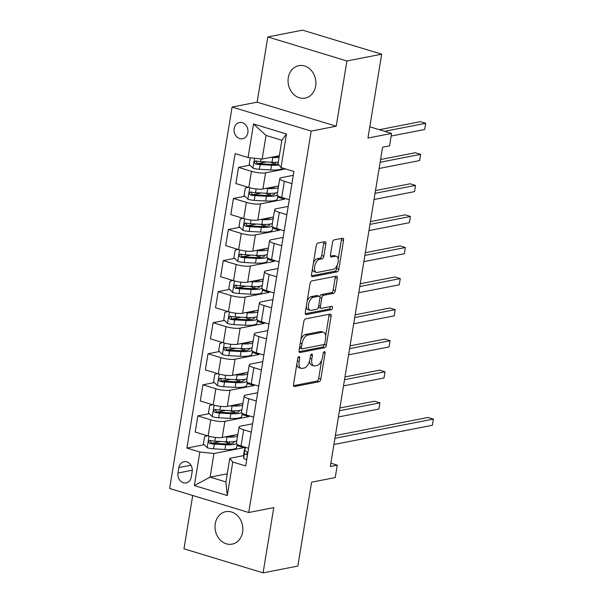 <?xml version="1.0" encoding="UTF-8"?>
<svg xmlns="http://www.w3.org/2000/svg" width="603" height="603" viewBox="0 0 603 603"><rect width="100%" height="100%" fill="white"/><g stroke="black" fill="none" stroke-linecap="round" stroke-linejoin="round"><path stroke-width="0.9" d="M299.005 356.569A1.771 0.889 106.9 0 0 297.769 358.461L293.525 384.375A2.533 1.274 106.9 0 0 294.151 386.538A2.533 1.274 106.9 0 0 294.49 386.546L319.062 381.752A2.533 1.274 106.9 0 0 320.826 379.046L325.07 353.132A1.771 0.889 106.9 0 0 324.633 351.617A1.771 0.889 106.9 0 0 324.391 351.609A1.771 0.889 106.9 0 0 323.163 353.501L322.613 356.855A8.11 4.07 106.9 0 1 316.967 365.516L314.917 365.915A8.11 4.07 106.9 0 1 313.839 365.87A8.11 4.07 106.9 0 1 311.826 358.966L312.377 355.612A1.771 0.889 106.9 0 0 311.939 354.097A1.771 0.889 106.9 0 0 311.698 354.089A1.771 0.889 106.9 0 0 310.462 355.981L309.919 359.335A8.11 4.07 106.9 0 1 304.266 367.996L302.224 368.395A8.11 4.07 106.9 0 1 301.138 368.35A8.11 4.07 106.9 0 1 299.133 361.438L299.683 358.084A1.771 0.889 106.9 0 0 299.239 356.577A1.771 0.889 106.9 0 0 299.005 356.569M288.287 77.719A16.53 13.816 -101 0 0 305.133 98.101A16.53 13.816 -101 0 0 315.648 86.033A16.53 13.816 -101 0 0 298.802 65.659A16.53 13.816 -101 0 0 288.287 77.719M215.248 523.751A16.53 13.816 -101 0 0 232.095 544.132A16.53 13.816 -101 0 0 242.61 532.065A16.53 13.816 -101 0 0 225.763 511.683A16.53 13.816 -101 0 0 215.248 523.751M234.183 128.552A8.261 6.912 -101 0 0 242.61 138.743A8.261 6.912 -101 0 0 247.871 132.713A8.261 6.912 -101 0 0 239.444 122.522A8.261 6.912 -101 0 0 234.183 128.552M325.854 243.838A2.533 1.274 106.9 0 0 325.228 241.675A2.533 1.274 106.9 0 0 324.889 241.667L318 243.009A2.533 1.274 106.9 0 0 316.236 245.715L311.517 274.493A2.533 1.274 106.9 0 0 312.15 276.656A2.533 1.274 106.9 0 0 312.482 276.671L337.054 271.87A2.533 1.274 106.9 0 0 338.818 269.164L343.537 240.386A2.533 1.274 106.9 0 0 342.903 238.223A2.533 1.274 106.9 0 0 342.564 238.215L334.243 239.836A2.533 1.274 106.9 0 0 332.479 242.542L330.459 254.858A2.533 1.274 106.9 0 0 331.085 257.021A2.533 1.274 106.9 0 0 331.424 257.036L335.554 256.23A6.784 3.399 106.9 0 1 336.459 256.267A6.784 3.399 106.9 0 1 337.966 262.893A6.784 3.399 106.9 0 1 333.421 269.277L317.238 272.435A6.784 3.399 106.9 0 1 316.341 272.398A6.784 3.399 106.9 0 1 314.826 265.772A6.784 3.399 106.9 0 1 319.379 259.388L322.077 258.86A2.533 1.274 106.9 0 0 323.841 256.154L325.854 243.838L323.721 243.19A2.533 1.274 106.9 0 0 323.713 241.893M192.719 495.493L183.983 548.813L263.089 572.85L297.852 566.059L311.585 482.196L335.23 477.584L337.265 465.162L330.308 466.518L382.596 147.215L389.553 145.858L391.588 133.429L369.782 126.811M346.913 60.971L267.807 36.941L257.127 102.163L336.233 126.2L346.913 60.971L381.676 54.187L367.943 138.049L391.588 133.429M336.233 126.2L311.193 131.085L248.738 512.512L169.631 488.475L232.095 107.055L311.193 131.085M263.089 572.85L273.77 507.62L248.738 512.512M305.578 318.866A2.533 1.274 106.9 0 0 303.814 321.572L299.096 350.351A2.533 1.274 106.9 0 0 299.729 352.506A2.533 1.274 106.9 0 0 300.06 352.521L324.633 347.727A2.533 1.274 106.9 0 0 326.396 345.022L331.115 316.243A2.533 1.274 106.9 0 0 330.482 314.08A2.533 1.274 106.9 0 0 330.143 314.065L305.578 318.866M305.306 312.422L310.025 283.644A2.533 1.274 106.9 0 1 311.789 280.938L336.353 276.136A2.533 1.274 106.9 0 1 336.693 276.151A2.533 1.274 106.9 0 1 337.326 278.315L335.306 290.631A2.533 1.274 106.9 0 1 333.542 293.337L323.577 295.282A2.533 1.274 106.9 0 0 321.814 297.988L320.472 306.158A2.533 1.274 106.9 0 0 321.105 308.314A2.533 1.274 106.9 0 0 321.437 308.329L331.816 306.301A1.771 0.889 106.9 0 1 332.049 306.316A1.771 0.889 106.9 0 1 332.449 308.05A1.771 0.889 106.9 0 1 331.258 309.716L306.271 314.593A2.533 1.274 106.9 0 1 305.94 314.585A2.533 1.274 106.9 0 1 305.306 312.422M267.807 36.941L302.578 30.15L381.676 54.187M191.257 477.048L192.153 471.584A8.005 6.693 -101 0 0 183.99 461.71A8.005 6.693 -101 0 0 178.895 467.551L177.998 473.023A8.005 6.693 -101 0 0 186.161 482.89A8.005 6.693 -101 0 0 191.257 477.048M227.248 473.777L210.093 477.124L225.914 481.933L229.781 458.325L232.766 462.011L245.7 465.938L293.917 171.486L280.99 167.559L277.998 163.873L281.865 140.265L266.044 135.456L262.177 159.064L279.332 155.717M232.766 462.011L227.278 495.553L194.354 485.551L199.842 452.009L213.959 453.516L243.861 447.682L243.996 446.853M204.161 444.713L186.907 448.074L199.842 452.009M186.907 448.074L235.132 153.622L248.067 157.556L253.554 124.007L286.478 134.009L280.99 167.559M257.127 102.163L232.095 107.055M337.265 465.162L330.851 463.21M213.959 453.516L210.093 477.124L194.354 485.551M249.936 165.162L238.532 167.393L251.466 171.32A10.334 2.299 9.3 0 0 265.576 172.835L285.536 168.938M238.532 167.393L235.886 183.546L248.82 187.473A10.334 2.299 9.3 0 0 262.931 188.988L278.548 185.935M244.848 196.224L233.444 198.455L246.378 202.382A10.334 2.299 9.3 0 0 260.488 203.897L284.548 199.194L284.684 198.372M233.444 198.455L230.798 214.6L243.733 218.535A10.334 2.299 9.3 0 0 257.843 220.042L273.461 216.997M239.76 227.286L228.356 229.509L241.29 233.444A10.334 2.299 9.3 0 0 255.401 234.951L279.46 230.256L279.596 229.434M228.356 229.509L225.71 245.662L238.645 249.597A10.334 2.299 9.3 0 0 252.763 251.104L268.373 248.059M234.68 258.348L223.268 260.571L236.203 264.506A10.334 2.299 9.3 0 0 250.32 266.013L274.38 261.318L274.516 260.488M223.268 260.571L220.623 276.724L233.557 280.651A10.334 2.299 9.3 0 0 247.675 282.166L263.285 279.121M229.592 289.41L218.18 291.633L231.115 295.56A10.334 2.299 9.3 0 0 245.233 297.075L269.292 292.38L269.428 291.55M218.18 291.633L215.535 307.786L228.469 311.713A10.334 2.299 9.3 0 0 242.587 313.228L258.205 310.176M224.504 320.464L213.1 322.695L226.035 326.622A10.334 2.299 9.3 0 0 240.145 328.138L264.204 323.442L264.34 322.613M213.1 322.695L210.455 338.848L223.389 342.775A10.334 2.299 9.3 0 0 237.499 344.29L253.117 341.238M219.417 351.526L208.012 353.757L220.947 357.685A10.334 2.299 9.3 0 0 235.057 359.2L259.117 354.496L259.252 353.675M208.012 353.757L205.367 369.903L218.301 373.837A10.334 2.299 9.3 0 0 232.411 375.345L248.029 372.3M214.329 382.588L202.925 384.812L215.859 388.747A10.334 2.299 9.3 0 0 229.969 390.254L254.029 385.558L254.165 384.737M202.925 384.812L200.279 400.965L213.213 404.899A10.334 2.299 9.3 0 0 227.331 406.407L242.941 403.362M209.249 413.65L197.837 415.874L210.771 419.809A10.334 2.299 9.3 0 0 224.889 421.316L248.949 416.62L249.077 415.791M197.837 415.874L195.191 432.027L208.125 435.954A10.334 2.299 9.3 0 0 222.243 437.469L237.853 434.424M243.604 455.627L229.781 458.325M252.604 423.803L240.71 426.125A10.334 2.299 9.3 0 0 239.067 427.052A10.334 2.299 9.3 0 0 243.695 429.811L251.24 432.102M257.692 392.741L245.79 395.063A10.334 2.299 9.3 0 0 244.147 395.99A10.334 2.299 9.3 0 0 248.783 398.749L256.328 401.04M262.772 361.679L250.878 364.001A10.334 2.299 9.3 0 0 249.235 364.936A10.334 2.299 9.3 0 0 253.871 367.687L261.416 369.978M267.86 330.617L255.966 332.946A10.334 2.299 9.3 0 0 254.323 333.874A10.334 2.299 9.3 0 0 258.951 336.625L266.503 338.924M272.948 299.563L261.054 301.884A10.334 2.299 9.3 0 0 259.411 302.812A10.334 2.299 9.3 0 0 264.039 305.57L271.591 307.862M278.036 268.501L266.142 270.822A10.334 2.299 9.3 0 0 264.498 271.749A10.334 2.299 9.3 0 0 269.126 274.508L276.671 276.8M283.124 237.439L271.222 239.76A10.334 2.299 9.3 0 0 269.579 240.687A10.334 2.299 9.3 0 0 274.214 243.446L281.759 245.738M288.204 206.377L276.31 208.698A10.334 2.299 9.3 0 0 274.666 209.633A10.334 2.299 9.3 0 0 279.302 212.384L286.847 214.676M293.292 175.315L281.397 177.644A10.334 2.299 9.3 0 0 279.754 178.571A10.334 2.299 9.3 0 0 284.39 181.322L291.935 183.621M243.861 447.682L236.934 445.579M220.788 441.464L212.181 443.145M225.876 410.402L217.268 412.083M230.964 379.34L222.356 381.021M236.044 348.278L227.444 349.959M241.132 317.223L232.532 318.897M246.22 286.161L237.612 287.842M251.308 255.099L242.7 256.78M256.396 224.037L247.788 225.718M261.476 192.975L252.876 194.656M266.564 161.921L257.963 163.594M239.067 427.052L236.421 443.205A10.334 2.299 9.3 0 0 241.049 445.964L248.602 448.255L246.612 459.705A6.844 1.523 -170.7 0 1 243.642 457.971L243.597 455.122A19.756 4.394 -170.7 0 1 243.604 454.948L244.381 450.222A19.756 4.394 9.3 0 0 244.366 450.403L244.419 453.252A6.844 1.523 9.3 0 0 245.949 454.466L246.401 454.511M248.949 416.62L242.014 414.517M244.147 395.99L241.501 412.143A10.334 2.299 9.3 0 0 246.137 414.902L253.682 417.193M249.235 364.936L246.589 381.081A10.334 2.299 9.3 0 0 251.225 383.84L258.77 386.131M254.029 385.558L247.102 383.455M254.323 333.874L251.677 350.026A10.334 2.299 9.3 0 0 256.313 352.778L263.858 355.069M259.117 354.496L252.19 352.393M259.411 302.812L256.765 318.964A10.334 2.299 9.3 0 0 261.393 321.716L268.946 324.015M264.204 323.442L257.277 321.331M264.498 271.749L261.853 287.902A10.334 2.299 9.3 0 0 266.481 290.661L274.033 292.952M269.292 292.38L262.365 290.277M269.579 240.687L266.933 256.84A10.334 2.299 9.3 0 0 271.569 259.599L279.114 261.89M274.38 261.318L267.446 259.215M274.666 209.633L272.021 225.778A10.334 2.299 9.3 0 0 276.656 228.537L284.201 230.828M279.46 230.256L272.533 228.153M279.754 178.571L277.109 194.724A10.334 2.299 9.3 0 0 281.744 197.475L289.289 199.766M284.548 199.194L277.621 197.091M262.177 159.064L248.067 157.556M225.914 481.933L227.278 495.553M253.554 124.007L266.044 135.456M286.478 134.009L281.865 140.265M296.864 364.001A8.11 4.07 106.9 0 0 299.005 367.702L301.138 368.35M309.52 361.091A8.11 4.07 106.9 0 0 311.698 365.222L313.839 365.87M293.533 385.671L316.922 381.104A2.533 1.274 106.9 0 0 318.686 378.398L321.663 360.225M325.635 335.961L328.974 315.588A2.533 1.274 106.9 0 0 328.967 314.299M299.103 351.647L322.499 347.079A2.533 1.274 106.9 0 0 324.263 344.373L324.293 344.185M301.447 347.298A1.771 0.889 106.9 0 0 301.884 348.805A1.771 0.889 106.9 0 0 302.126 348.813L323.69 344.607A1.771 0.889 106.9 0 0 324.927 342.708L325.507 339.172A8.11 4.07 106.9 0 0 323.494 332.268A8.11 4.07 106.9 0 0 322.417 332.223L307.673 335.102A8.11 4.07 106.9 0 0 302.028 343.755L301.447 347.298L299.683 346.763M299.487 347.961A1.771 0.889 106.9 0 0 299.751 348.157L301.884 348.805M323.494 332.268L321.361 331.612A8.11 4.07 106.9 0 0 320.276 331.575L322.417 332.223M300.837 339.738A8.11 4.07 106.9 0 1 305.533 334.454L320.276 331.575M319.801 296.759A2.533 1.274 106.9 0 1 321.437 294.633L331.401 292.689A2.533 1.274 106.9 0 0 333.165 289.983L335.185 277.666A2.533 1.274 106.9 0 0 335.178 276.37M318.429 307.108A2.533 1.274 106.9 0 0 318.964 307.666L321.105 308.314M305.314 313.718L329.117 309.068A1.771 0.889 106.9 0 0 330.391 306.58M313.236 297.302A6.784 3.399 106.9 0 0 308.683 303.686A6.784 3.399 106.9 0 0 310.198 310.311A6.784 3.399 106.9 0 0 311.103 310.349L316.801 309.233A2.533 1.274 106.9 0 0 318.565 306.528L319.899 298.357A2.533 1.274 106.9 0 0 319.273 296.201A2.533 1.274 106.9 0 0 318.934 296.186L313.236 297.302L311.095 296.653A6.784 3.399 106.9 0 0 307.168 301.078M306.271 306.565A6.784 3.399 106.9 0 0 308.058 309.663L310.198 310.311M319.273 296.201L317.133 295.553A2.533 1.274 106.9 0 0 316.794 295.538L318.934 296.186M311.095 296.653L316.794 295.538M313.417 262.9A6.784 3.399 106.9 0 1 317.238 258.74L319.937 258.212A2.533 1.274 106.9 0 0 321.701 255.506L323.721 243.19M312.437 268.885A6.784 3.399 106.9 0 0 314.201 271.749L316.341 272.398M336.459 256.267L334.318 255.612A6.784 3.399 106.9 0 0 333.414 255.582L335.554 256.23M330.467 256.154L333.414 255.582M338.223 259.124L341.396 239.738A2.533 1.274 106.9 0 0 341.388 238.441M311.525 275.79L334.921 271.222A2.533 1.274 106.9 0 0 336.685 268.516L337.243 265.116M207.538 435.781L204.621 436.512L203.399 443.966L207.274 447.75A6.844 1.523 9.3 0 0 213.568 448.836L224.979 449.469A19.756 4.394 9.3 0 0 236.64 447.366L237.145 444.268M229.743 443.816A16.402 3.648 9.3 0 0 229.291 443.62L225.733 442.142A9.429 2.095 -170.7 0 1 224.738 441.682M224.994 436.934L227.014 437.047A19.756 4.394 9.3 0 0 237.582 436.082M228.65 436.218A16.402 3.648 9.3 0 0 235.019 434.974M236.813 440.808A19.756 4.394 -170.7 0 1 226.238 441.765L214.826 441.132A6.844 1.523 -170.7 0 1 210.311 440.507C208.269 441.042 208.11 442.037 209.821 443.484A6.844 1.523 9.3 0 0 214.336 444.117L225.748 444.743A19.756 4.394 9.3 0 0 236.534 443.672M234.017 441.562A16.402 3.648 -170.7 0 1 234.1 442.105A16.402 3.648 -170.7 0 1 224.422 443.846L213.01 443.213A3.49 0.776 -170.7 0 1 211.819 443.092L210.424 441.366M338.426 416.952L378.903 409.053L379.92 402.834L374.576 401.214L339.896 407.982M231.009 436.112A16.402 3.648 9.3 0 0 230.55 435.916M210.311 440.507L209.678 440.491M378.903 409.053L379.92 402.834L339.444 410.741M244.856 447.418A19.756 4.394 -170.7 0 1 244.871 447.245L244.901 450.268L245.391 447.283M334.929 438.298L433.369 419.077L432.351 425.288L333.911 444.509M244.886 449.446A19.756 4.394 9.3 0 0 244.381 450.222M246.846 454.293L245.949 454.466C247.531 454.014 247.697 453.019 246.439 451.481A6.844 1.523 -170.7 0 1 244.901 450.268M335.381 435.539L428.017 417.449L433.369 419.077L432.351 425.288M212.625 404.719L209.708 405.457L208.487 412.912L212.362 416.696A6.844 1.523 9.3 0 0 218.655 417.773L230.067 418.407A19.756 4.394 9.3 0 0 241.72 416.304L242.233 413.206M234.831 412.754A16.402 3.648 9.3 0 0 234.379 412.558L230.813 411.08A9.429 2.095 -170.7 0 1 229.826 410.62M230.082 405.872L232.102 405.985A19.756 4.394 9.3 0 0 242.67 405.02M233.738 405.156A16.402 3.648 9.3 0 0 240.107 403.912M241.901 409.746A19.756 4.394 -170.7 0 1 231.326 410.703L219.914 410.07A6.844 1.523 -170.7 0 1 215.392 409.445C213.356 409.98 213.191 410.975 214.909 412.422A6.844 1.523 9.3 0 0 219.424 413.055L230.836 413.688A19.756 4.394 9.3 0 0 241.622 412.61M239.105 410.507A16.402 3.648 -170.7 0 1 239.18 411.042A16.402 3.648 -170.7 0 1 229.509 412.784L218.09 412.15A3.49 0.776 -170.7 0 1 216.907 412.037L215.512 410.311M343.514 385.89L383.99 377.991L385.008 371.78L379.656 370.152L344.984 376.928M236.097 405.05A16.402 3.648 9.3 0 0 235.637 404.854M215.392 409.445L214.766 409.429M383.99 377.991L385.008 371.78L344.532 379.679M217.706 373.656L214.796 374.395L213.575 381.85L217.442 385.634A6.844 1.523 9.3 0 0 223.736 386.711L235.147 387.345A19.756 4.394 9.3 0 0 246.808 385.242L247.32 382.151M239.919 381.691A16.402 3.648 9.3 0 0 239.466 381.495L235.901 380.026A9.429 2.095 -170.7 0 1 234.914 379.558M235.17 374.81L237.183 374.923A19.756 4.394 9.3 0 0 247.758 373.966M238.826 374.094A16.402 3.648 9.3 0 0 245.195 372.85M246.981 378.684A19.756 4.394 -170.7 0 1 236.414 379.641L225.002 379.008A6.844 1.523 -170.7 0 1 220.479 378.382C218.444 378.918 218.278 379.913 219.989 381.367A6.844 1.523 9.3 0 0 224.512 381.993L235.924 382.626A19.756 4.394 9.3 0 0 246.71 381.548M244.192 379.445A16.402 3.648 -170.7 0 1 244.268 379.98A16.402 3.648 -170.7 0 1 234.59 381.722L223.178 381.096A3.49 0.776 -170.7 0 1 221.994 380.975L220.6 379.249M348.602 354.828L389.071 346.929L390.088 340.718L384.744 339.09L350.064 345.866M241.177 373.988A16.402 3.648 9.3 0 0 240.725 373.792M220.479 378.382L219.854 378.367M389.071 346.929L390.088 340.718L349.619 348.617M222.793 342.594L219.884 343.333L218.663 350.788L222.53 354.572A6.844 1.523 9.3 0 0 228.823 355.657L240.235 356.283A19.756 4.394 9.3 0 0 251.896 354.187L252.401 351.089M245.006 350.629A16.402 3.648 9.3 0 0 244.547 350.441L240.989 348.964A9.429 2.095 -170.7 0 1 239.994 348.496M240.258 343.748L242.27 343.861A19.756 4.394 9.3 0 0 252.845 342.903M243.914 343.039A16.402 3.648 9.3 0 0 250.283 341.795M252.069 347.622A19.756 4.394 -170.7 0 1 241.501 348.579L230.082 347.954A6.844 1.523 -170.7 0 1 225.567 347.32C223.532 347.856 223.366 348.851 225.077 350.305A6.844 1.523 9.3 0 0 229.6 350.931L241.012 351.564A19.756 4.394 9.3 0 0 251.798 350.494M249.273 348.383A16.402 3.648 -170.7 0 1 249.356 348.918A16.402 3.648 -170.7 0 1 239.677 350.667L228.266 350.034A3.49 0.776 -170.7 0 1 227.082 349.913L225.688 348.187M353.682 323.773L394.158 315.866L395.176 309.656L389.832 308.035L355.152 314.804M246.265 342.926A16.402 3.648 9.3 0 0 245.813 342.738M225.567 347.32L224.934 347.313M394.158 315.866L395.176 309.656L354.7 317.555M227.881 311.532L224.972 312.271L223.751 319.726L227.617 323.51A6.844 1.523 9.3 0 0 233.911 324.595L245.323 325.228A19.756 4.394 9.3 0 0 256.984 323.125L257.489 320.027M250.094 319.575A16.402 3.648 9.3 0 0 249.634 319.379L246.077 317.902A9.429 2.095 -170.7 0 1 245.082 317.442M245.346 312.686L247.358 312.799A19.756 4.394 9.3 0 0 257.933 311.841M248.994 311.977A16.402 3.648 9.3 0 0 255.363 310.733M257.157 316.56A19.756 4.394 -170.7 0 1 246.582 317.525L235.17 316.892A6.844 1.523 -170.7 0 1 230.655 316.258C228.612 316.801 228.454 317.796 230.165 319.243A6.844 1.523 9.3 0 0 234.68 319.869L246.099 320.502A19.756 4.394 9.3 0 0 256.886 319.432M254.36 317.321A16.402 3.648 -170.7 0 1 254.443 317.856A16.402 3.648 -170.7 0 1 244.765 319.605L233.353 318.972A3.49 0.776 -170.7 0 1 232.17 318.851L230.768 317.125M358.77 292.711L399.246 284.804L400.264 278.594L394.92 276.973L360.24 283.742M251.353 311.872A16.402 3.648 9.3 0 0 250.901 311.676M230.655 316.258L230.022 316.251M399.246 284.804L400.264 278.594L359.787 286.5M232.969 280.478L230.052 281.209L228.831 288.664L232.705 292.447A6.844 1.523 9.3 0 0 238.999 293.533L250.411 294.166A19.756 4.394 9.3 0 0 262.071 292.063L262.576 288.965M255.175 288.513A16.402 3.648 9.3 0 0 254.722 288.317L251.165 286.84A9.429 2.095 -170.7 0 1 250.17 286.38M250.426 281.631L252.446 281.737A19.756 4.394 9.3 0 0 263.014 280.779M254.082 280.915A16.402 3.648 9.3 0 0 260.451 279.671M262.245 285.505A19.756 4.394 -170.7 0 1 251.67 286.463L240.258 285.83A6.844 1.523 -170.7 0 1 235.743 285.204C233.7 285.739 233.542 286.734 235.253 288.181A6.844 1.523 9.3 0 0 239.768 288.814L251.18 289.44A19.756 4.394 9.3 0 0 261.966 288.37M259.448 286.259A16.402 3.648 -170.7 0 1 259.531 286.802A16.402 3.648 -170.7 0 1 249.853 288.543L238.441 287.91A3.49 0.776 -170.7 0 1 237.25 287.789L235.856 286.063M363.858 261.649L404.334 253.75L405.352 247.531L400.008 245.911L365.328 252.68M256.441 280.81A16.402 3.648 9.3 0 0 255.981 280.614M235.743 285.204L235.11 285.189M404.334 253.75L405.352 247.531L364.875 255.438M238.057 249.416L235.14 250.155L233.919 257.609L237.793 261.393A6.844 1.523 9.3 0 0 244.087 262.471L255.499 263.104A19.756 4.394 9.3 0 0 267.152 261.001L267.664 257.903M260.262 257.451A16.402 3.648 9.3 0 0 259.81 257.255L256.245 255.778A9.429 2.095 -170.7 0 1 255.257 255.318M255.514 250.569L257.534 250.682A19.756 4.394 9.3 0 0 268.101 249.717M259.169 249.853A16.402 3.648 9.3 0 0 265.539 248.609M267.333 254.443A19.756 4.394 -170.7 0 1 256.757 255.401L245.346 254.768A6.844 1.523 -170.7 0 1 240.823 254.142C238.788 254.677 238.63 255.672 240.341 257.119A6.844 1.523 9.3 0 0 244.856 257.752L256.267 258.386A19.756 4.394 9.3 0 0 267.054 257.308M264.536 255.205A16.402 3.648 -170.7 0 1 264.611 255.74A16.402 3.648 -170.7 0 1 254.941 257.481L243.522 256.848A3.49 0.776 -170.7 0 1 242.338 256.735L240.944 255.009M368.946 230.587L409.422 222.688L410.439 216.477L405.095 214.849L370.415 221.618M261.529 249.748A16.402 3.648 9.3 0 0 261.069 249.552M240.823 254.142L240.198 254.127M409.422 222.688L410.439 216.477L369.963 224.376M243.137 218.354L240.228 219.093L239.007 226.547L242.873 230.331A6.844 1.523 9.3 0 0 249.167 231.409L260.586 232.042A19.756 4.394 9.3 0 0 272.239 229.939L272.752 226.849M265.35 226.389A16.402 3.648 9.3 0 0 264.898 226.193L261.333 224.723A9.429 2.095 -170.7 0 1 260.345 224.256M260.602 219.507L262.614 219.62A19.756 4.394 9.3 0 0 273.189 218.663M264.257 218.791A16.402 3.648 9.3 0 0 270.626 217.547M272.413 223.381A19.756 4.394 -170.7 0 1 261.845 224.339L250.433 223.705A6.844 1.523 -170.7 0 1 245.911 223.08C243.876 223.615 243.71 224.61 245.421 226.065A6.844 1.523 9.3 0 0 249.944 226.69L261.355 227.323A19.756 4.394 9.3 0 0 272.141 226.246M269.624 224.143A16.402 3.648 -170.7 0 1 269.699 224.678A16.402 3.648 -170.7 0 1 260.021 226.419L248.609 225.793A3.49 0.776 -170.7 0 1 247.426 225.673L246.032 223.947M374.033 199.525L414.502 191.626L415.52 185.415L410.176 183.787L375.503 190.563M266.609 218.685A16.402 3.648 9.3 0 0 266.157 218.49M245.911 223.08L245.285 223.065M414.502 191.626L415.52 185.415L375.051 193.314M248.225 187.292L245.315 188.03L244.094 195.485L247.961 199.269A6.844 1.523 9.3 0 0 254.255 200.354L265.667 200.98A19.756 4.394 9.3 0 0 277.327 198.884L277.832 195.787M270.438 195.327A16.402 3.648 9.3 0 0 269.978 195.138L266.42 193.661A9.429 2.095 -170.7 0 1 265.433 193.194M265.689 188.445L267.702 188.558A19.756 4.394 9.3 0 0 278.277 187.601M269.345 187.737A16.402 3.648 9.3 0 0 275.714 186.493M277.501 192.319A19.756 4.394 -170.7 0 1 266.933 193.277L255.521 192.651A6.844 1.523 -170.7 0 1 250.999 192.018C248.964 192.553 248.798 193.548 250.509 195.003A6.844 1.523 9.3 0 0 255.031 195.628L266.443 196.261A19.756 4.394 9.3 0 0 277.229 195.191M274.712 193.081A16.402 3.648 -170.7 0 1 274.787 193.616A16.402 3.648 -170.7 0 1 265.109 195.364L253.697 194.731A3.49 0.776 -170.7 0 1 252.514 194.611L251.119 192.885M379.114 168.471L419.59 160.564L420.608 154.353L415.263 152.732L380.583 159.501M271.697 187.623A16.402 3.648 9.3 0 0 271.244 187.435M250.999 192.018L250.366 192.01M419.59 160.564L420.608 154.353L380.131 162.252M250.268 157.79L249.182 164.423L253.049 168.207A6.844 1.523 9.3 0 0 259.343 169.292L270.755 169.925A19.756 4.394 9.3 0 0 282.377 167.981M275.526 164.272A16.402 3.648 9.3 0 0 275.066 164.076L271.508 162.599A9.429 2.095 -170.7 0 1 270.513 162.139M270.777 157.383L272.79 157.496A19.756 4.394 9.3 0 0 279.046 157.473M274.433 156.674A16.402 3.648 9.3 0 0 279.264 156.162M278.269 162.192A19.756 4.394 -170.7 0 1 272.013 162.222L260.602 161.589A6.844 1.523 -170.7 0 1 256.087 160.956C254.051 161.498 253.886 162.493 255.597 163.941A6.844 1.523 9.3 0 0 260.119 164.566L271.531 165.199A19.756 4.394 9.3 0 0 278.955 165.049M277.998 163.858A16.402 3.648 -170.7 0 1 270.197 164.302L258.785 163.669A3.49 0.776 -170.7 0 1 257.602 163.549L256.207 161.823M391.159 136.052L424.678 129.502L425.695 123.291L420.351 121.67L379.272 129.69M276.785 156.569A16.402 3.648 9.3 0 0 276.332 156.373M256.087 160.956L255.453 160.948M424.678 129.502L425.695 123.291L384.616 131.311M265.576 172.835L262.931 188.988M260.488 203.897L257.843 220.042M255.401 234.951L252.763 251.104M250.32 266.013L247.675 282.166M245.233 297.075L242.587 313.228M240.145 328.138L237.499 344.29M235.057 359.2L232.411 375.345M229.969 390.254L227.331 406.407M224.889 421.316L222.243 437.469M243.695 429.811L241.049 445.964M210.771 419.809L208.125 435.954M215.859 388.747L213.213 404.899M248.783 398.749L246.137 414.902M220.947 357.685L218.301 373.837M253.871 367.687L251.225 383.84M226.035 326.622L223.389 342.775M258.951 336.625L256.313 352.778M231.115 295.56L228.469 311.713M264.039 305.57L261.393 321.716M236.203 264.506L233.557 280.651M269.126 274.508L266.481 290.661M241.29 233.444L238.645 249.597M274.214 243.446L271.569 259.599M246.378 202.382L243.733 218.535M279.302 212.384L276.656 228.537M251.466 171.32L248.82 187.473M284.39 181.322L281.744 197.475M192.267 470.234L177.998 473.023M190.91 465.207L178.895 467.551M297.369 360.903L299.133 361.438M310.733 355.107L312.377 355.612M310.063 358.431L311.826 358.966M323.427 352.627L325.07 353.132M318.686 378.398L320.826 379.046M316.922 381.104L319.062 381.752M293.865 386.357L294.49 386.546M298.033 357.587L299.683 358.084M328.974 315.588L331.115 316.243M324.263 344.373L326.396 345.022M322.499 347.079L324.633 347.727M299.435 352.333L300.06 352.521M305.533 334.454L307.673 335.102M300.264 343.22L302.028 343.755M335.185 277.666L337.326 278.315M333.165 289.983L335.306 290.631M331.401 292.689L333.542 293.337M321.437 294.633L323.577 295.282M319.944 297.422L321.814 297.988M318.708 305.623L320.472 306.158M329.117 309.068L331.258 309.716M305.646 314.404L306.271 314.593M321.701 255.506L323.841 256.154M319.937 258.212L322.077 258.86M317.238 258.74L319.379 259.388M330.798 256.84L331.424 257.036M341.396 239.738L343.537 240.386M336.685 268.516L338.818 269.164M334.921 271.222L337.054 271.87M311.857 276.476L312.482 276.671M209.045 436.225L207.176 447.66M225.748 444.743L224.979 449.469M229.291 443.62L229.577 441.856M225.733 442.142L225.793 441.743M227.014 437.047L226.238 441.765M214.336 444.117L213.568 448.836M215.429 437.439L214.826 441.132M211.819 443.092L209.821 443.484M243.597 455.122L244.366 450.403M243.642 457.971L244.419 453.252M214.133 405.163L212.264 416.598M230.836 413.688L230.067 418.407M234.379 412.558L234.665 410.794M230.813 411.08L230.881 410.681M232.102 405.985L231.326 410.703M219.424 413.055L218.655 417.773M220.517 406.377L219.914 410.07M216.907 412.037L214.909 412.422M219.221 374.101L217.344 385.536M235.924 382.626L235.147 387.345M239.466 381.495L239.753 379.732M235.901 380.026L235.969 379.619M237.183 374.923L236.414 379.641M224.512 381.993L223.736 386.711M225.605 375.315L225.002 379.008M221.994 380.975L219.989 381.367M224.308 343.039L222.432 354.474M241.012 351.564L240.235 356.283M244.547 350.441L244.841 348.677M240.989 348.964L241.057 348.557M242.27 343.861L241.501 348.579M229.6 350.931L228.823 355.657M230.693 344.253L230.082 347.954M227.082 349.913L225.077 350.305M229.396 311.977L227.519 323.419M246.099 320.502L245.323 325.228M249.634 319.379L249.928 317.615M246.077 317.902L246.145 317.495M247.358 312.799L246.582 317.525M234.68 319.869L233.911 324.595M235.781 313.191L235.17 316.892M232.17 318.851L230.165 319.243M234.477 280.923L232.607 292.357M251.18 289.44L250.411 294.166M254.722 288.317L255.009 286.553M251.165 286.84L251.225 286.44M252.446 281.737L251.67 286.463M239.768 288.814L238.999 293.533M240.861 282.129L240.258 285.83M237.25 287.789L235.253 288.181M239.564 249.861L237.695 261.295M256.267 258.386L255.499 263.104M259.81 257.255L260.097 255.491M256.245 255.778L256.313 255.378M257.534 250.682L256.757 255.401M244.856 257.752L244.087 262.471M245.949 251.074L245.346 254.768M242.338 256.735L240.341 257.119M244.652 218.799L242.783 230.233M261.355 227.323L260.586 232.042M264.898 226.193L265.184 224.429M261.333 224.723L261.401 224.316M262.614 219.62L261.845 224.339M249.944 226.69L249.167 231.409M251.036 220.012L250.433 223.705M247.426 225.673L245.421 226.065M249.74 187.737L247.863 199.171M266.443 196.261L265.667 200.98M269.978 195.138L270.272 193.375M266.42 193.661L266.488 193.254M267.702 188.558L266.933 193.277M255.031 195.628L254.255 200.354M256.124 188.95L255.521 192.651M252.514 194.611L250.509 195.003M254.564 158.25L252.951 168.116M271.531 165.199L270.755 169.925M275.066 164.076L275.36 162.313M271.508 162.599L271.576 162.192M272.79 157.496L272.013 162.222M260.119 164.566L259.343 169.292M261.039 158.943L260.602 161.589M257.602 163.549L255.597 163.941"/></g></svg>

